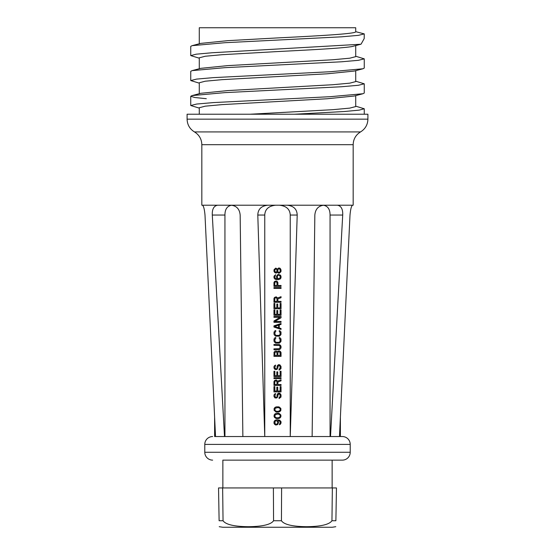 <?xml version="1.0" encoding="UTF-8"?>
<svg xmlns="http://www.w3.org/2000/svg" width="555" height="555" viewBox="0 0 555 555"><rect width="100%" height="100%" fill="white"/><g stroke="black" fill="none" stroke-linecap="round" stroke-linejoin="round"><path stroke-width="0.83" d="M273.393 487.942L281.607 487.942L281.434 520.736L273.566 520.736L273.393 487.942L218.538 487.942L219.114 520.736C219.246 528.568 219.246 528.568 219.114 520.736L223.048 520.736C225.712 524.551 234.148 526.542 248.356 526.702C262.564 526.542 270.965 524.551 273.566 520.736M355.72 95.633L355.72 106.56L349.768 108.121L332.813 109.682L250.041 114.226M199.28 114.226L199.28 107.732L205.232 106.171L222.187 104.611L327.2 98.755L354.256 96.022L362.921 93.74L330.274 96.688L213.529 102.578L196.643 104.049L190.747 105.526L199.28 108.114M214.612 417.152L214.612 436.542L342.359 436.542L340.388 436.542L340.388 417.152M222.86 487.942L222.86 460.13L342.359 460.13L332.14 460.13L332.14 487.942M212.641 460.13A7.86 7.86 0 0 1 204.781 452.269L204.781 444.402A7.86 7.86 0 0 1 212.641 436.542M342.359 460.13A7.86 7.86 0 0 0 350.219 452.269L350.219 444.402A7.86 7.86 0 0 0 342.359 436.542M275.592 205.218C268.648 205.981 265.033 209.256 264.756 215.049L257.798 215.049C257.999 209.179 261.343 205.905 267.829 205.218L323.731 205.218C318.334 205.905 315.372 209.179 314.838 215.049L312.132 436.542L330.058 436.542L330.058 215.049C330.065 209.256 327.811 205.981 323.301 205.218M290.244 436.542L297.202 215.049L290.244 215.049L290.244 436.542M264.756 215.049L264.756 436.542L257.798 215.049M323.731 205.218L352.543 205.218C351.405 205.905 350.559 209.179 350.004 215.049L339.466 436.542M337.405 205.218C341.186 205.905 342.955 209.179 342.706 215.049L330.502 436.542M287.171 205.218C293.657 205.905 297.001 209.179 297.202 215.049M279.408 205.218C286.352 205.981 289.967 209.256 290.244 215.049M280.885 423.444L281.038 422.709L280.435 424.187L279.38 424.776L280.282 421.973L278.929 420.648L277.729 420.496L278.326 421.384M273.962 422.119L274.565 424.332L275.918 425.068L277.875 424.332L278.478 422.119M274.115 421.384L275.169 420.204L276.973 419.76L279.831 420.204L281.038 422.119L280.885 421.384M281.038 422.709L281.038 422.119M274.115 416.812L274.115 415.043L274.565 417.547L276.82 418.581L279.984 417.991L280.885 416.812L280.885 415.043L280.885 416.812M274.115 415.043L275.016 413.863L276.82 413.274L279.38 413.572L280.885 415.043M274.115 410.325L274.115 408.556L274.115 410.325L276.071 411.949L278.18 412.094L279.984 411.505L280.885 410.325L280.885 408.556L280.885 410.325M274.115 408.556L275.016 407.377L276.82 406.787L279.38 407.086L280.885 408.556M276.071 397.207L276.522 397.061L275.315 397.061L274.864 396.18L275.62 393.523L274.565 394.112L273.962 395.438L274.115 394.702M276.973 396.18L277.424 393.967L278.631 393.079L279.984 393.377L281.038 395.292L280.885 394.556M273.962 395.438L274.115 396.769L275.016 397.949L276.82 397.949L277.729 396.769L278.027 394.702L279.234 393.967L279.984 394.702L280.136 396.471L279.082 397.651L279.082 398.539L280.885 397.207L281.038 395.292M280.136 386.599L281.038 386.599L281.038 391.906L273.962 391.906L273.962 386.599L274.864 386.599L274.864 391.018L276.82 391.018L276.82 387.189L277.729 387.189L277.729 391.018L280.136 391.018L280.136 386.599M281.038 379.814L281.038 380.848L277.875 382.027L277.875 384.532L281.038 384.532L281.038 385.42L273.962 385.42L273.962 381.882L274.565 380.55L276.224 379.96L277.576 381.139L281.038 379.814L277.576 381.139M281.038 378.635L281.038 377.754L273.962 377.754L273.962 378.635L281.038 378.635M280.136 371.267L281.038 371.267L281.038 376.574L273.962 376.574L273.962 371.267L274.864 371.267L274.864 375.686L276.82 375.686L276.82 371.857L277.729 371.857L277.729 375.686L280.136 375.686L280.136 371.267M276.071 368.763L276.522 368.61L275.315 368.61L274.864 367.729L275.62 365.079L274.565 365.669L273.962 366.994L274.115 366.258M276.973 367.729L277.424 365.516L278.631 364.635L279.984 364.926L281.038 366.848L280.885 366.106M273.962 366.994L274.115 368.319L275.016 369.498L276.82 369.498L277.729 368.319L278.027 366.258L279.234 365.516L279.984 366.258L280.136 368.021L279.082 369.2L279.082 370.088L280.885 368.763L281.038 366.848M281.038 352.841L281.038 356.379L273.962 356.379L274.115 352.106L275.169 351.072L276.674 351.072L277.424 351.808L278.18 351.072L279.38 350.926L280.435 351.516L281.038 352.841L280.885 352.106M280.885 348.124L281.038 347.388L280.587 348.713L279.38 349.601L273.962 349.747L273.962 348.859L279.234 348.713L280.136 347.388L279.984 346.209L279.234 345.474L273.962 345.321L273.962 344.44L279.38 344.586L280.587 345.474L281.038 346.799L280.885 346.063M281.038 347.388L281.038 346.799M273.962 340.902L274.115 338.841L275.016 337.662L275.766 337.509L275.766 338.397L274.864 339.577L275.016 341.491L276.369 342.373L279.234 342.227L279.984 341.491L280.136 339.577L279.234 338.397L279.234 337.509L280.587 338.252L281.038 339.577L280.885 338.841M274.115 341.637L275.62 343.115L279.38 343.115L280.885 341.637L281.038 339.577M273.962 333.971L274.115 331.911L275.016 330.731L275.766 330.586L275.766 331.467L274.864 332.646L275.016 334.561L276.369 335.449L279.234 335.303L279.984 334.561L280.136 332.646L279.234 331.467L279.234 330.586L280.587 331.321L281.038 332.646L280.885 331.911M274.115 334.714L275.62 336.184L279.38 336.184L280.885 334.714L281.038 332.646M273.962 325.868L281.038 323.51L281.038 324.391L279.234 324.98L279.234 327.929L281.038 328.518L281.038 329.406L273.962 327.048L273.962 325.868M281.038 322.33L281.038 321.442L274.864 321.442L281.038 317.758L281.038 316.433L273.962 316.433L273.962 317.314L279.984 317.314L273.962 321.005L273.962 322.33L281.038 322.33M280.136 309.947L281.038 309.947L281.038 315.254L273.962 315.254L273.962 309.947L274.864 309.947L274.864 314.373L276.82 314.373L276.82 310.536L277.729 310.536L277.729 314.373L280.136 314.373L280.136 309.947M280.136 303.46L281.038 303.46L281.038 308.767L273.962 308.767L273.962 303.46L274.864 303.46L274.864 307.886L276.82 307.886L276.82 304.05L277.729 304.05L277.729 307.886L280.136 307.886L280.136 303.46M281.038 296.682L281.038 297.716L277.875 298.895L277.875 301.4L281.038 301.4L281.038 302.281L273.962 302.281L273.962 298.743L274.565 297.418L276.224 296.828L277.576 298.007L281.038 296.682L277.576 298.007M281.038 288.427L281.038 287.546L273.962 287.546L273.962 288.427L281.038 288.427M277.875 282.828L277.875 285.478L281.038 285.478L281.038 286.366L273.962 286.366L273.962 282.828L274.565 281.496L276.224 280.906L277.271 281.496L277.875 282.828L277.729 282.086M276.522 277.375L276.674 275.897L278.326 274.427L280.435 275.162L281.038 276.633L280.885 275.897M273.962 276.785L274.115 276.043L274.115 278.111L275.169 279.29L278.027 279.727L280.435 278.846L281.038 276.633M274.115 276.043L275.62 274.718L274.718 277.521L276.071 278.846L277.271 278.992L276.674 278.111M273.962 270.299L274.115 269.557L274.115 271.624L275.016 272.803L276.224 273.095L277.424 272.068L278.027 272.949L279.234 273.247L280.885 271.77L281.038 270.146M274.115 269.557L275.766 268.086L277.424 269.12L278.776 267.94L279.984 268.231L280.885 269.411M267.829 205.218L231.268 205.218C236.666 205.905 239.628 209.179 240.162 215.049L242.868 436.542M231.699 205.218C227.189 205.981 224.935 209.256 224.941 215.049L212.294 215.049L224.498 436.542M224.941 436.542L224.941 215.049M350.004 215.049C350.559 209.179 351.405 205.905 352.543 205.218L353.167 205.218L353.167 144.689L201.833 144.689L201.833 205.218L217.595 205.218C213.814 205.905 212.045 209.179 212.294 215.049M202.457 205.218C203.595 205.905 204.441 209.179 204.996 215.049L215.534 436.542M217.595 205.218L231.268 205.218M367.91 119.158L367.91 114.226L187.09 114.226L187.09 119.158L367.91 119.158C367.722 124.722 365.266 128.982 360.535 131.923L194.465 131.923C199.196 134.865 201.652 139.125 201.833 144.689M199.28 93.698L199.28 82.771L205.232 81.21L222.187 79.649L327.2 73.794L354.256 71.061L362.921 68.778L330.274 71.727L213.529 77.617L196.643 79.087L190.747 80.565L199.28 83.153M199.28 68.737L199.28 57.81L205.232 56.249L222.187 54.688L277.5 51.566C310.592 49.901 342.213 48.236 351.925 46.571L360.847 44.24L212.003 52.76L196.234 54.182L190.747 55.604L199.28 58.192M355.72 56.256L364.253 58.844L364.253 68.085L362.921 68.778M355.72 81.217L364.253 83.805L364.253 93.046L362.921 93.74M361.118 44.074L364.198 38.586L364.253 33.89L358.357 35.36L341.471 36.831L224.726 42.721L192.079 45.67L190.747 46.363L190.747 55.604M364.253 58.844L358.357 60.322L341.471 61.792L224.726 67.682L192.079 70.631L190.747 71.324L190.747 80.565M364.253 83.805L358.357 85.283L341.471 86.753L224.726 92.643L192.079 95.592L190.747 96.286L194.729 97.493L206.307 98.7M355.72 106.178L364.253 108.766L359.182 110.133L344.565 111.499L294.448 114.226M364.253 33.89L355.72 31.684C356.803 33.758 319.298 35.839 277.5 37.92L227.807 40.654L200.744 43.387L192.079 45.67M355.72 45.579L355.72 56.638L349.768 58.199L332.813 59.76L227.8 65.615L200.744 68.348L192.079 70.631M355.72 70.672L355.72 81.599L349.768 83.16L332.813 84.721L227.8 90.576L200.744 93.309L192.079 95.592M199.28 43.776L199.28 27.75L355.72 27.75L355.72 31.684M277.271 424.776L278.478 422.854M273.962 422.854L274.115 423.597M276.369 424.332L277.576 423.444L276.369 424.332L275.169 423.888L274.864 421.529L276.369 420.648L277.576 421.529L277.729 423.007L277.729 421.973M276.369 420.648L277.576 421.529M277.576 423.444L277.729 423.007M275.62 418.29L276.82 418.581M276.82 413.274L275.62 413.572M279.38 413.572L278.18 413.274M278.18 418.581L279.38 418.29M276.071 417.7L278.027 417.846L279.831 417.11L280.282 415.931L279.831 414.752L278.027 414.016L275.169 414.752L274.864 416.666L276.071 417.7M275.62 411.803L276.82 412.094M276.82 406.787L275.62 407.086M279.38 407.086L278.18 406.787M278.18 412.094L279.38 411.803M276.071 411.213L278.027 411.359L279.831 410.624L280.282 409.444L279.831 408.265L278.027 407.53L275.169 408.265L274.864 410.18L276.071 411.213M277.424 393.967L276.973 395.292M280.885 397.207L281.038 396.471M277.875 395.292L278.776 393.967M277.424 397.359L277.875 396.18M273.962 396.18L274.115 396.769M274.115 381.139L273.962 381.882M276.071 380.848L276.973 381.729L276.973 384.532L276.973 381.729L276.071 380.848L274.864 381.292L274.718 384.532L276.973 384.532M277.424 365.516L276.973 366.848M280.885 368.763L281.038 368.021M277.875 366.848L278.776 365.516M277.424 368.909L277.875 367.729M273.962 367.729L274.115 368.319M274.115 352.106L273.962 352.841M276.071 351.808L276.973 352.696L276.973 355.491L276.973 352.696L276.071 351.808L274.864 352.696L274.864 355.491L276.973 355.491M280.136 352.696L280.136 355.491L279.984 352.252L278.776 351.808M277.875 352.696L278.326 351.96L277.875 352.696L277.875 355.491L280.136 355.491M280.885 341.637L281.038 340.902M274.115 338.841L273.962 339.577M280.885 334.714L281.038 333.971M274.115 331.911L273.962 332.646M273.962 327.048L281.038 329.406M278.631 327.783L274.565 326.458L278.631 325.133L278.631 327.783L274.565 326.458M274.115 298.007L273.962 298.743M276.071 297.716L276.973 298.597L276.973 301.4L276.973 298.597L276.071 297.716L274.864 298.153L274.718 301.4L276.973 301.4M274.115 282.086L273.962 282.828M276.071 281.794L276.973 282.675L276.973 285.478L276.973 282.675L276.071 281.794L274.864 282.238L274.718 285.478L276.973 285.478M277.576 274.718L276.522 276.633M280.885 278.111L281.038 277.375M273.962 277.375L274.115 278.111M278.478 278.846L277.424 277.965L278.929 278.846L280.282 277.521L279.831 275.606L278.478 275.162M277.424 276.043L278.027 275.308L277.271 276.487L277.424 277.965M273.962 270.889L274.115 271.624M280.885 271.77L281.038 271.034M278.18 272.068L277.729 270.889L278.18 269.12L279.234 268.675L280.136 269.709L280.136 271.478L279.234 272.505L278.18 272.068L277.729 270.889M276.522 269.12L277.125 270.299L276.522 272.068L277.125 270.889L276.522 269.12L275.766 268.821L274.718 270.299L275.315 272.068L276.522 272.068M277.729 270.299L278.18 269.12M281.434 520.736C284.035 524.551 292.436 526.542 306.644 526.702C320.852 526.542 329.288 524.551 331.952 520.736L335.886 520.736C335.754 528.568 335.754 528.568 335.886 520.736L336.462 487.942L281.607 487.942M222.645 487.942L223.048 520.736M332.355 487.942L331.952 520.736M335.782 526.702L332.223 527.25L222.777 527.25L219.218 526.702M350.219 452.269L204.781 452.269M350.219 444.402L204.781 444.402M342.706 215.049L330.058 215.049M353.167 144.689C353.348 139.125 355.804 134.865 360.535 131.923M187.09 119.158C187.278 124.722 189.734 128.982 194.465 131.923M190.747 105.526L190.747 96.286M364.253 108.766L364.253 114.226M360.875 44.233L351.967 46.565"/></g></svg>
